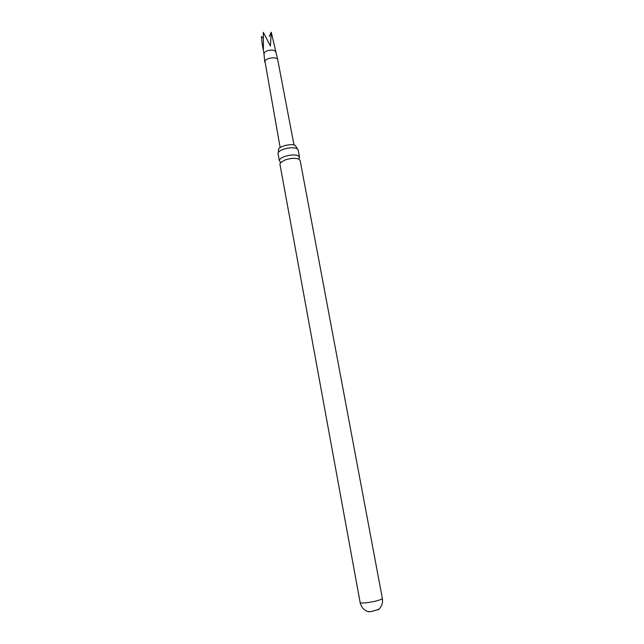 <?xml version="1.0" encoding="UTF-8"?>
<svg xmlns="http://www.w3.org/2000/svg" width="644" height="644" viewBox="0 0 644 644"><rect width="100%" height="100%" fill="white"/><g stroke="black" fill="none" stroke-linecap="round" stroke-linejoin="round"><path stroke-width="0.97" d="M298.719 158.899L299.508 157.08L298.228 155.727C294.646 154.455 290.009 154.745 284.318 156.597C280.881 157.957 279.214 159.366 279.319 160.823L280.712 162.232M378.785 609.393L370.711 611.679L367.394 611.438M264.024 54.032L264.161 53.122C265.304 49.999 275.117 48.888 275.511 51.834L275.527 51.906M280.148 147.565L264.934 61.18C266.23 57.71 277.298 56.439 277.725 59.699L293.994 144.997M277.725 59.699L271.253 32.2L270.416 46.046L263.316 32.337L263.42 49.121L262.213 44.195L261.44 36.595L263.05 37.666M269.313 36.45L271.253 32.2M279.939 164.204L280.357 162.843L284.946 160.01C290.637 158.158 295.282 157.861 298.864 159.116L300.144 160.461L382.351 598.397L381.385 599.266C377.972 600.731 373.021 601.899 366.533 602.752C362.548 603.178 360.415 603.098 360.133 602.51L279.939 164.204M279.319 160.823L278.015 153.224C278.329 151.871 279.987 150.599 282.99 149.416C288.673 147.54 293.302 147.267 296.892 148.579L298.172 149.963L299.508 157.08M297.383 148.869L295.258 145.439C291.12 143.016 277.403 146.776 278.498 150.012L278.369 152.387M299.082 158.48L298.752 159.068M280.221 161.974L280.744 162.401M262.213 44.195L264.016 53.983L264.764 62.106M377.883 610.053L379.131 608.991C381.932 606.028 383.003 602.502 382.351 598.397M360.133 602.51C361.204 607.244 363.981 610.335 368.489 611.792"/></g></svg>
